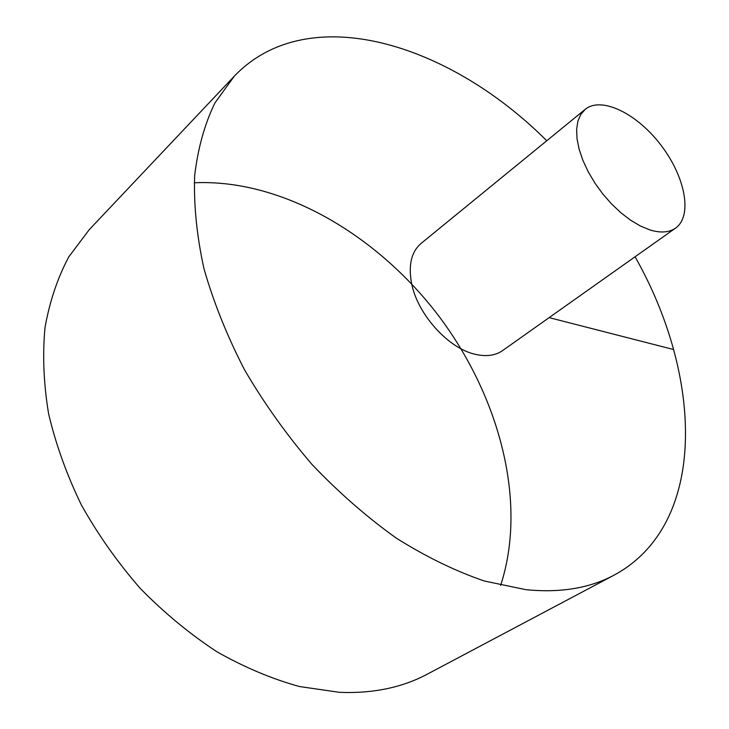 <?xml version="1.0" encoding="UTF-8"?>
<svg xmlns="http://www.w3.org/2000/svg" width="729" height="729" viewBox="0 0 729 729"><rect width="100%" height="100%" fill="white"/><g stroke="black" fill="none" stroke-linecap="round" stroke-linejoin="round"><path stroke-width="1.09" d="M546.759 140.752C449.602 43.53 308.449 -1.075 234.373 76.098L89.202 229.717L68.781 256.872C57.618 277.804 49.709 301.323 45.034 327.43C42.428 354.768 43.612 383.536 48.597 413.753C55.814 444.38 66.767 474.834 81.457 505.124C98.133 534.822 117.752 562.606 140.323 588.503C164.225 612.843 189.704 633.902 216.768 651.671C244.279 667.272 271.817 678.89 299.382 686.518L339.377 692.322C372.774 693.68 402.135 687.602 427.431 674.097L614.173 575.099C708.287 524.251 702.902 376.328 635.068 256.781M500.65 585.36C527.778 502.235 499.556 396.239 438.074 315.092C376.237 234.219 281.585 178.778 194.242 182.779M234.373 76.098L214.918 102.926C204.639 124.094 197.878 148.397 194.652 175.817C193.659 204.785 196.757 235.704 203.938 268.582C213.515 302.134 227.029 335.85 244.488 369.74C264.007 403.137 286.497 434.684 311.948 464.391C338.684 492.476 366.796 517.052 396.275 538.111C426.018 556.801 455.397 571.108 484.421 581.031L525.964 589.679C560.3 593.069 589.706 588.203 614.173 575.099M585.196 109.35L421.034 243.468C411.548 251.669 408.331 264.618 411.393 282.314C416.833 313.734 448.599 349.027 476.046 354.476C486.699 356.773 495.538 355.479 502.573 350.594L675.573 228.095C692.823 215.957 685.251 176.782 661.103 145.344C637.237 113.688 601.489 95.955 585.196 109.35L580.794 114.407L577.887 121.151L576.621 129.388L577.04 138.884L579.163 149.363L582.945 160.489L588.276 171.889L594.992 183.207L602.865 194.051L611.649 204.056L621.044 212.895L630.731 220.286L640.39 225.999L649.703 229.863C660.465 233.171 669.085 232.587 675.573 228.095M673.587 349.528L549.137 317.625"/></g></svg>

